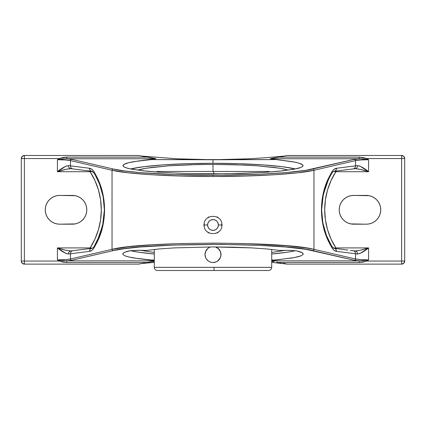 <?xml version="1.0" encoding="UTF-8"?>
<svg xmlns="http://www.w3.org/2000/svg" width="426" height="426" viewBox="0 0 426 426"><rect width="100%" height="100%" fill="white"/><g stroke="black" fill="none" stroke-linecap="round" stroke-linejoin="round"><path stroke-width="0.64" d="M288.508 170.123L279.286 168.142L257.288 165.815L243.55 165.038L213 164.399L213 171.465L213.676 171.465L213.714 173.877L213.676 171.465L268.54 171.465L213 171.465L213 164.399L197.345 164.558L168.627 165.826L146.677 168.153L137.491 170.123L142.667 168.861L151.305 167.487L168.627 165.826L189.783 164.761L213 164.399L236.137 164.761L257.288 165.815L274.626 167.482L283.322 168.856L288.508 170.123M268.54 270.51L214.001 270.51L214.06 267.342L271.708 267.342L271.708 249.428L271.708 267.342C271.516 269.264 270.462 270.318 268.54 270.51M216.887 232.969L217.611 232.969L218.187 231.968M221.861 224.353L222.223 224.981L221.648 225.982L222.223 224.981L221.648 223.98L222.223 224.981L221.861 225.61M204.139 225.61L203.777 224.981L204.352 223.98L203.777 224.981L204.352 225.982L203.777 224.981L204.139 224.353M208.026 232.34L208.389 232.969L209.544 232.969L208.389 232.969L208.026 232.34M212.324 171.465L157.46 171.465L213 171.465L157.46 171.465L155.708 171.992M207.606 224.981L204.118 224.981L207.606 224.981L208.016 222.915L209.187 221.169L210.934 219.997L213 219.587L215.066 219.997L216.813 221.169L217.984 222.915L218.394 224.981A5.394 5.394 0 0 0 213 219.587A5.394 5.394 0 0 0 207.606 224.981A5.394 5.394 0 0 0 213 230.375A5.394 5.394 0 0 0 218.394 224.981L217.984 227.047L216.813 228.794L215.066 229.965L213 230.375L210.934 229.965L209.187 228.794L208.016 227.047L207.606 224.981M221.882 224.981L218.394 224.981L221.882 224.981C222.447 213.527 203.553 213.527 204.118 224.981C203.553 236.435 222.447 236.435 221.882 224.981M271.708 252.485L285.58 250.27L271.708 252.485M279.605 250.451L267.368 248.997L251.441 247.884L232.889 247.181L213 246.942L251.441 247.884L267.368 248.997L279.605 250.451L289.989 250.328L296.959 250.941C299.824 251.542 301.832 252.341 302.982 253.348L303.008 254.583L301.028 255.808C298.594 256.713 295.34 257.48 291.256 258.103L274.536 260.036L271.708 260.014L274.536 260.036L271.708 260.6L294.393 257.554L301.028 255.808L303.008 254.583L303.248 253.965L302.215 252.73L296.959 250.941L289.989 250.328L279.605 250.451M404.7 261.053L401.633 261.053L404.7 261.053A3.067 3.067 0 0 1 401.633 264.12C403.497 263.939 404.519 262.917 404.7 261.053L404.7 158.557L401.633 158.557L401.633 155.49A3.067 3.067 0 0 1 404.7 158.557C404.519 156.693 403.497 155.671 401.633 155.49L403.8 156.39L404.7 158.557L404.7 261.053L403.8 263.22L401.633 264.12L401.633 261.053L366.69 261.053L363 262.118L359.177 262.485L359.177 260.861L354.347 260.27L359.177 260.861L271.708 260.861L360.018 260.877L368.602 259.887L366.69 261.053L401.633 261.053L401.633 158.557L366.69 158.557L368.602 159.723L360.875 158.749L354.347 159.34A1.278 1.182 76.9 0 1 355.534 160.613A1.278 1.182 -103.1 0 0 354.347 159.34L312.775 168.989A1.278 1.182 76.9 0 1 313.962 170.262A1.278 1.182 -103.1 0 0 312.775 168.989C299.308 172.546 253.864 175.384 213 175.224L213 176.497C254.349 176.657 300.335 173.819 313.962 170.262L355.534 160.613C358.096 160.054 362.451 159.755 368.602 159.723L368.602 171.705L360.013 166.135L357.499 165.592L355.534 165.863L355.534 160.613L360.705 159.968L368.602 159.723L368.602 171.705L335.869 171.705L331.055 180.533L327.546 189.953L325.416 199.778L324.697 209.805L325.416 219.832L327.546 229.657L331.055 239.077L335.869 247.905L368.602 247.905L368.602 259.887C362.451 259.855 358.096 259.556 355.534 258.997L355.534 253.747L357.499 254.018L360.013 253.475L368.602 247.905L368.602 259.887L360.705 259.642L355.534 258.997L313.962 249.348C283.881 241.18 142.119 241.18 112.038 249.348L70.466 258.997C67.904 259.556 63.549 259.855 57.398 259.887L57.398 247.905L65.987 253.475L68.501 254.018L70.466 253.747L70.466 258.997L65.295 259.642L57.398 259.887L57.398 247.905L90.131 247.905L94.945 239.077L98.454 229.657L100.584 219.832L101.303 209.805L100.584 199.778L98.454 189.953L94.945 180.533L90.131 171.705L57.398 171.705L57.398 159.723C63.549 159.755 67.904 160.054 70.466 160.613L70.466 165.863L68.501 165.592L65.987 166.135L57.398 171.705L57.398 159.723L65.295 159.968L70.466 160.613L112.038 170.262C125.665 173.819 171.651 176.657 213 176.497L213 175.224C172.136 175.384 126.692 172.546 113.225 168.989A1.278 1.182 103.1 0 0 112.038 170.262L70.466 160.613L70.466 165.863L89.465 168.254L91.835 169.25L93.528 170.954L96.489 176.247L99.993 184.213L102.533 192.541L104.072 201.115L104.588 209.805L104.072 218.495L102.533 227.069L99.993 235.397L96.489 243.363L93.523 248.662L91.835 250.36L89.465 251.356L70.466 253.747L70.466 258.997L112.038 249.348L112.038 170.262L112.038 249.348L128.274 246.814L151.986 244.817L181.082 243.55L213 243.113L244.918 243.55L286.687 245.733L306.885 248.028L313.962 249.348L355.534 258.997L355.534 253.747L336.535 251.356L334.165 250.36L332.472 248.656L329.511 243.363L326.007 235.397L323.467 227.069L321.928 218.495L321.412 209.805L321.928 201.115L323.467 192.541L326.007 184.213L329.511 176.247L332.477 170.948L334.165 169.25L336.535 168.254L355.534 165.863L355.534 160.613L313.962 170.262L313.962 249.348L313.962 170.262L297.726 172.796L274.014 174.793L244.918 176.06L213 176.497L181.082 176.06L151.986 174.793L128.274 172.796L112.038 170.262A1.278 1.182 -76.9 0 1 113.225 168.989L124.498 170.933L140.175 172.605L173.904 174.548L220.998 175.198L259.434 174.255L285.825 172.605L305.783 170.309L354.347 159.34L359.177 158.749L270.148 158.749L291.198 161.513C295.255 162.136 298.488 162.897 300.894 163.802L302.854 165.022L302.811 166.257C301.794 167.205 299.782 168.004 296.784 168.653L283.333 170.778L263.662 172.45L239.503 173.515L213 173.883L186.497 173.515L162.338 172.45L142.667 170.778L129.216 168.653C126.352 168.057 124.344 167.258 123.189 166.257L123.146 165.022L125.106 163.802C127.512 162.897 130.745 162.136 134.802 161.513L151.422 159.585L213 159.755L213 163.286A90.083 9.51 0 0 0 130.585 168.952L143.365 166.763L162.95 164.889L186.849 163.696L213 163.286L213 159.755L274.578 159.585L151.422 159.585L155.788 158.648L138.658 155.49L24.367 155.49A3.067 3.067 0 0 0 21.3 158.557L22.2 156.39L24.367 155.49L24.367 261.053L59.31 261.053L57.425 259.903M154.292 267.342C154.484 269.264 155.538 270.318 157.46 270.51L214.001 270.51L214.06 267.342L154.292 267.342L154.292 249.428L154.292 267.342L271.708 267.342M205.012 254.743L205.62 251.478L207.861 248.422M206.605 259.322A7.987 7.987 0 0 1 206.36 258.971L205.62 257.592L205.012 254.535A7.987 7.987 0 0 1 210.513 246.942A7.987 7.987 0 0 0 205.012 254.535L205.167 252.969M207.638 260.456L206.344 258.949A7.987 7.987 0 0 1 205.167 256.095L205.62 257.592M206.903 259.695A7.987 7.987 0 0 0 207.829 260.621L207.308 260.142M208.564 261.181L206.429 259.077M210.71 262.187L208.564 261.175M212.249 262.485L210.678 262.176M220.141 258.119L217.436 261.175L216.062 261.915L213 262.522A7.987 7.987 0 0 1 208.202 260.92M220.7 256.654L219.64 258.971A7.987 7.987 0 0 1 216.062 261.915L216.062 261.915M220.95 255.323L220.38 257.592M220.79 252.762L220.833 256.095M219.646 250.105L219.102 249.38L220.38 251.478L220.987 254.535L220.833 252.975M218.155 248.433L220.38 251.478M218.65 248.89L215.487 246.942A7.987 7.987 0 0 1 217.441 247.9L216.797 247.506L217.441 247.895A7.987 7.987 0 0 1 219.64 258.971L219.646 258.971M208.564 247.889L209.975 247.144M205.545 251.67L206.36 250.094M205.124 255.872A7.987 7.987 0 0 1 205.039 255.201M271.708 254.034A90.248 9.526 180 0 0 295.388 250.685L287.609 252.16L271.708 254.034M71.653 260.27L66.823 260.861L154.292 260.861L66.823 260.861L71.653 260.27L113.225 250.621L71.653 260.27A1.278 1.182 -103.1 0 1 70.466 258.997A1.278 1.182 76.9 0 0 71.653 260.27M122.992 254.583L124.972 255.808C127.406 256.713 130.66 257.48 134.744 258.103L151.464 260.036L154.292 260.014L151.464 260.036L154.292 260.6L138.322 258.63L128.924 256.99L124.972 255.808L122.992 254.583L123.018 253.348L125.047 252.123L130.196 250.738L138.434 250.275L146.395 250.451L158.674 248.997L174.633 247.879L213 246.942L174.633 247.879L158.674 248.997L146.395 250.451L136.011 250.328L129.041 250.941C126.037 251.596 124.03 252.394 123.018 253.348L122.752 253.981M354.347 260.27L305.783 249.301L285.825 247.005L259.434 245.355L220.998 244.412L173.904 245.062L140.175 247.005L124.498 248.677L113.225 250.621C142.95 242.453 283.05 242.453 312.775 250.621L354.347 260.27A1.278 1.182 -76.9 0 0 355.534 258.997A1.278 1.182 103.1 0 1 354.347 260.27M295.415 168.952A90.083 9.51 0 0 0 213 163.286L239.151 163.696L263.05 164.889L282.635 166.763L295.415 168.952M140.42 250.27L154.292 252.485L140.42 250.27M130.612 250.685A90.248 9.526 180 0 0 154.292 254.034L138.391 252.16L130.612 250.685M303.083 165.639L302.045 166.87L300.777 167.477L294.078 169.218L278.939 171.247L263.662 172.45L226.403 173.787L186.497 173.515L162.338 172.45L147.061 171.247L131.922 169.218L126.98 168.073L123.955 166.87L122.917 165.639L123.875 164.409L129.019 162.625L138.354 160.991L155.852 158.749L65.982 158.733L57.398 159.723L59.31 158.557L21.3 158.557A3.067 3.067 0 0 1 24.367 155.49L24.367 158.557L59.31 158.557L63 157.492L66.823 157.125L147.183 157.125L138.658 155.49L24.367 155.49M59.64 224.182L56.834 223.906L54.139 223.086L51.652 221.76L49.475 219.97L47.685 217.792L46.359 215.306L45.539 212.611L45.262 209.805L45.539 206.999L46.359 204.304L47.685 201.817L49.475 199.64L51.652 197.85L54.139 196.524L56.834 195.704L59.64 195.427L75.226 195.704L77.921 196.524L80.407 197.85L82.585 199.64L84.375 201.817L85.701 204.304L86.521 206.999L86.797 209.805L86.521 212.611L85.701 215.306L84.375 217.792L82.585 219.97L80.407 221.76L77.921 223.086L75.226 223.906L59.64 224.182A14.377 14.377 0 0 1 45.262 209.805A14.377 14.377 0 0 1 59.64 195.427L72.42 195.427A14.377 14.377 0 0 1 86.797 209.805A14.377 14.377 0 0 1 72.42 224.182L59.64 224.182M218.65 260.185L217.43 261.181M207.579 248.672L207.915 248.374M208.559 247.895L207.35 248.885M211.472 262.373L213.021 262.522M219.885 250.483L220.104 250.882M211.999 270.51L268.321 270.51M209.943 247.155L210.513 246.942M217.974 217.622L217.611 216.994L216.456 216.994L217.611 216.994L217.974 217.622M207.813 217.995L208.389 216.994L209.544 216.994L208.389 216.994L208.026 217.622L208.389 216.994L209.113 216.994M215.487 246.942A7.987 7.987 0 0 1 213 262.522A7.987 7.987 0 0 1 205.012 254.535M216.887 216.994L217.611 216.994L218.187 217.995M209.113 232.969L208.389 232.969L207.813 231.968M24.367 264.12L22.2 263.22L21.3 261.053L21.3 158.557L21.3 261.053C21.481 262.917 22.503 263.939 24.367 264.12A3.067 3.067 0 0 1 21.3 261.053L24.367 261.053L24.367 264.12L138.658 264.12L24.367 264.12L24.367 261.053L21.3 261.053M137.555 155.49L136.198 155.49M141.81 156.092L176.923 158.797L213 159.755L176.923 158.797L141.81 156.092M140.197 263.763L141.81 263.518L140.197 263.763M57.398 259.887L59.8 260.217L59.31 261.053L59.8 260.217L66.823 260.861L66.823 262.485L59.31 261.053L57.398 259.887L66.823 260.861L66.823 262.485L147.183 262.485L138.658 264.12L154.292 261.298L147.183 262.485L66.823 262.485L63 262.118L59.31 261.053L24.367 261.053L24.367 158.557L21.3 158.557M136.198 264.12L136.719 264.12M154.292 262.368L141.81 263.518L154.292 262.368M271.708 262.368L287.342 264.12L401.633 264.12L287.342 264.12L271.708 262.368M287.353 155.49L284.19 156.092L266.745 157.641L249.077 158.797L213 159.755L249.077 158.797L266.745 157.641L284.19 156.092L287.156 155.506L270.148 158.749L294.318 162.061L299.18 163.206L302.854 165.022M288.445 264.12L289.281 264.12M287.012 263.998L286.56 263.875L287.012 263.998M285.511 263.651L283.311 263.236L285.511 263.651M281.075 262.853L278.817 262.485L281.075 262.853M276.447 262.107L278.817 262.485L276.447 262.107M271.783 261.314L274.099 261.718L271.783 261.314M353.58 195.427L366.36 195.427A14.377 14.377 0 0 1 380.737 209.805A14.377 14.377 0 0 1 366.36 224.182L353.58 224.182A14.377 14.377 0 0 1 339.202 209.805A14.377 14.377 0 0 1 353.58 195.427L369.166 195.704L371.861 196.524L374.347 197.85L376.525 199.64L378.315 201.817L379.641 204.304L380.461 206.999L380.737 209.805L380.461 212.611L379.641 215.306L378.315 217.792L376.525 219.97L374.347 221.76L371.861 223.086L369.166 223.906L366.36 224.182L350.774 223.906L348.079 223.086L345.592 221.76L343.415 219.97L341.625 217.792L340.299 215.306L339.479 212.611L339.202 209.805L339.479 206.999L340.299 204.304L341.625 201.817L343.415 199.64L345.592 197.85L348.079 196.524L350.774 195.704L353.58 195.427M289.281 155.49L289.936 155.49M368.602 159.723L366.2 159.393L366.69 158.557L366.2 159.393L359.177 158.749L359.177 157.125L359.177 158.749L270.148 158.749L278.817 157.125L359.177 157.125L366.69 158.557L401.633 158.557L401.633 155.49L287.156 155.506L278.817 157.125L359.177 157.125L363.932 157.711L366.69 158.557L368.575 159.707M99.972 234.321L99.844 234.662M326.028 185.289L329.314 177.791L331.779 173.265C332.584 172.051 333.345 171.401 334.053 171.3L355.417 168.637A3.067 2.418 -95.8 0 0 357.499 165.592C357.403 167.503 356.594 168.52 355.076 168.648L359.986 169.303L368.602 171.705L335.869 171.705A70.546 70.546 0 0 0 335.869 247.905L333.659 248.193M92.341 248.193L90.131 247.905A70.546 70.546 0 0 0 90.131 171.705L92.341 171.417M95.568 175.688L99.54 184.149L103.129 196.636L104.37 209.805L103.129 222.974L99.54 235.461L94.221 246.345C93.416 247.559 92.655 248.209 91.947 248.31L70.53 250.973M97.65 179.751L99.54 184.149M104.008 202.643L104.37 209.768M104.37 209.848L102.677 225.162L97.65 239.859M90.131 247.905L90.131 248.528L90.131 247.905L57.398 247.905C61.578 251.383 65.279 253.417 68.501 254.018C68.597 252.107 69.406 251.09 70.924 250.962L66.014 250.307L57.398 247.905C62.494 249.641 66.999 250.664 70.924 250.962M79.252 249.934L78.059 250.083M78.059 169.527L79.252 169.676M347.004 249.934L334.053 248.31L331.779 246.345L326.46 235.461L322.871 222.974L321.63 209.805L322.871 196.636L326.46 184.149M328.35 239.859L326.46 235.461M321.992 216.967L321.63 209.842M321.63 209.762L323.323 194.448L328.35 179.751M333.659 171.417L335.869 171.705L335.869 171.082L335.869 171.705M355.076 168.648C359.001 168.946 363.506 169.969 368.602 171.705C364.422 168.227 360.721 166.193 357.499 165.592L336.535 168.254C334.9 168.392 333.372 169.564 331.95 171.769L329.511 176.247C318.802 196.061 318.802 223.549 329.511 243.363L331.95 247.841C333.366 250.046 334.895 251.218 336.535 251.356L355.534 253.747A3.067 2.849 -81.9 0 0 352.685 250.685L350.316 250.376M347.941 250.083L346.748 249.934M345.561 169.836L346.599 169.697M346.748 169.676L347.941 169.527M66.823 158.749L71.653 159.34L113.225 168.989L71.653 159.34L66.823 158.749L66.823 157.125L147.183 157.125L155.852 158.749L66.823 158.749L59.8 159.393L59.31 158.557L66.823 157.125L66.823 158.749M70.466 160.613A1.278 1.182 -76.9 0 1 71.653 159.34A1.278 1.182 103.1 0 0 70.466 160.613M313.962 249.348A1.278 1.182 103.1 0 1 312.775 250.621A1.278 1.182 -76.9 0 0 313.962 249.348M112.038 249.348A1.278 1.182 76.9 0 0 113.225 250.621A1.278 1.182 -103.1 0 1 112.038 249.348M359.177 262.485L278.817 262.485L359.177 262.485L359.177 260.861L366.2 260.217L366.69 261.053L359.177 262.485M404.7 158.557L401.633 158.557L401.633 264.12M401.633 155.49L287.342 155.49M59.31 158.557L59.8 159.393L57.398 159.723L59.31 158.557M366.69 261.053L366.2 260.217L368.602 259.887L366.69 261.053M335.869 247.905L335.869 248.528L335.869 247.905L368.602 247.905L359.986 250.307L355.076 250.962C356.594 251.09 357.403 252.107 357.499 254.018A3.067 2.418 -84.2 0 0 355.417 250.973L355.417 250.973M334.085 248.31A3.067 2.849 96.9 0 1 336.535 251.356A3.067 2.849 -83.1 0 0 334.085 248.31A3.067 2.849 96.9 0 0 333.686 248.289L333.228 248.06M333.228 171.55L333.686 171.321A3.067 2.849 83.1 0 0 334.085 171.3A3.067 2.849 -96.9 0 0 336.535 168.254A3.067 2.849 83.1 0 1 334.085 171.3M90.131 171.705L90.131 171.082L90.131 171.705L57.398 171.705L66.014 169.303L70.924 168.648C69.406 168.52 68.597 167.503 68.501 165.592A3.067 2.418 95.8 0 0 70.583 168.637L91.947 171.3L94.221 173.265L96.611 177.642L96.489 176.247L96.611 177.642M92.314 171.321L92.772 171.55M92.772 248.06L92.314 248.289M355.534 165.863A3.067 2.849 81.9 0 1 353.149 168.893A3.067 2.849 -98.1 0 0 355.534 165.863M331.95 171.769A3.067 2.375 29.1 0 1 331.779 173.26A3.067 2.375 29.1 0 1 331.726 173.355A3.067 2.375 -150.9 0 0 331.779 173.26A3.067 2.375 -150.9 0 0 331.95 171.769M329.389 177.642L329.511 176.247L329.389 177.642L330.4 175.746C327.083 181.78 324.692 188.159 323.227 194.884L321.63 209.778C321.678 221.882 324.601 233.24 330.4 243.864L329.389 241.968L329.511 243.363L329.389 241.968M330.32 175.895L331.726 173.355M331.726 246.255A3.067 2.375 150.9 0 1 331.779 246.35A3.067 2.375 150.9 0 1 331.95 247.841A3.067 2.375 -29.1 0 0 331.779 246.35A3.067 2.375 -29.1 0 0 331.726 246.255L330.32 243.715M353.149 250.717A3.067 2.849 98.1 0 1 355.534 253.747L357.499 254.018C360.721 253.417 364.422 251.383 368.602 247.905C363.506 249.641 359.001 250.664 355.076 250.962M70.583 250.973A3.067 2.418 84.2 0 0 68.501 254.018L70.466 253.747A3.067 2.849 -98.1 0 1 73.315 250.685M72.851 250.717A3.067 2.849 81.9 0 0 70.466 253.747L89.465 251.356A3.067 2.849 -96.9 0 1 91.915 248.31A3.067 2.849 83.1 0 0 89.465 251.356C91.1 251.218 92.628 250.046 94.05 247.841A3.067 2.375 -150.9 0 1 94.221 246.35A3.067 2.375 -150.9 0 1 94.274 246.255A3.067 2.375 29.1 0 0 94.221 246.35A3.067 2.375 29.1 0 0 94.05 247.841L96.489 243.363L96.611 241.968L95.6 243.864C98.411 238.464 100.387 234.662 102.751 224.816L104.37 209.794C104.317 197.707 101.393 186.354 95.6 175.746M95.68 243.715L94.274 246.255M96.611 241.968L96.489 243.363C107.198 223.549 107.198 196.061 96.489 176.247L94.05 171.769A3.067 2.375 150.9 0 0 94.221 173.26A3.067 2.375 150.9 0 0 94.274 173.355L95.68 175.895M94.274 173.355A3.067 2.375 -29.1 0 1 94.221 173.26A3.067 2.375 -29.1 0 1 94.05 171.769C92.634 169.564 91.105 168.392 89.465 168.254A3.067 2.849 96.9 0 0 91.915 171.3A3.067 2.849 -83.1 0 1 89.465 168.254L70.466 165.863A3.067 2.849 98.1 0 0 72.851 168.893A3.067 2.849 -81.9 0 1 70.466 165.863L68.501 165.592C65.279 166.193 61.578 168.227 57.398 171.705C62.494 169.969 66.999 168.946 70.924 168.648M73.315 168.925A3.067 2.849 -81.9 0 1 72.851 168.893M270.292 171.992L268.54 171.465M329.314 177.791L326.396 184.32M329.314 241.819L326.396 235.29M353.117 250.712L355.47 250.973M96.686 241.819L99.604 235.29M96.686 177.791L99.604 184.32"/></g></svg>
